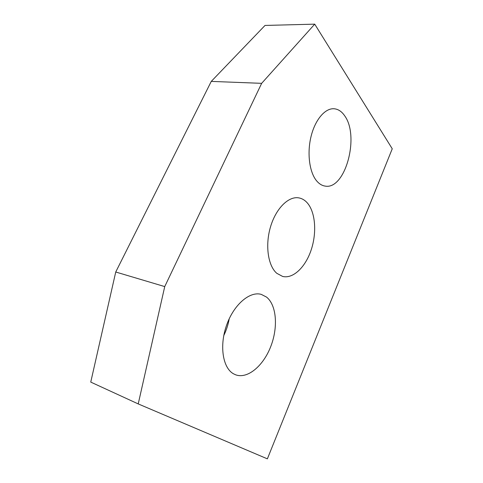 <?xml version="1.0" encoding="UTF-8"?>
<svg xmlns="http://www.w3.org/2000/svg" width="483" height="483" viewBox="0 0 483 483"><rect width="100%" height="100%" fill="white"/><g stroke="black" fill="none" stroke-linecap="round" stroke-linejoin="round"><path stroke-width="0.72" d="M314.729 24.15L392.25 148.782L267.371 458.85L138.223 403.915L90.75 382.095L115.739 272.007L211.258 81.398L265.016 25.442L314.729 24.15L261.653 83.336L211.258 81.398M261.653 83.336L164.733 286.588L115.739 272.007M138.223 403.915L164.733 286.588M344.687 115.811C341.716 111.446 338.16 109.098 334.019 108.753C325.047 108.089 315.061 119.79 311.01 136.653C306.91 153.485 309.506 172.425 316.637 180.884C319.172 183.89 321.992 185.623 325.107 186.082C345.17 190.193 359.907 136.441 344.687 115.811M307.194 202.788C304.743 200.047 301.911 198.404 298.699 197.861C288.46 196.056 275.865 208.517 270.474 227.004C265.016 245.455 268.047 265.879 276.795 273.312L282.652 276.445C293.302 279.053 305.648 266.912 311.275 249.633C316.969 232.377 315.411 212.031 307.194 202.788M266.55 297.093L261.291 294.389C249.91 291.007 233.971 304.35 226.666 324.974C219.24 345.544 222.687 367.859 233.488 373.794L235.626 374.802C247.604 379.264 263.338 365.83 270.734 346.583C278.256 327.383 276.65 305.184 266.55 297.093M229.226 318.726C228.205 324.576 226.388 330.191 223.768 335.57"/></g></svg>
